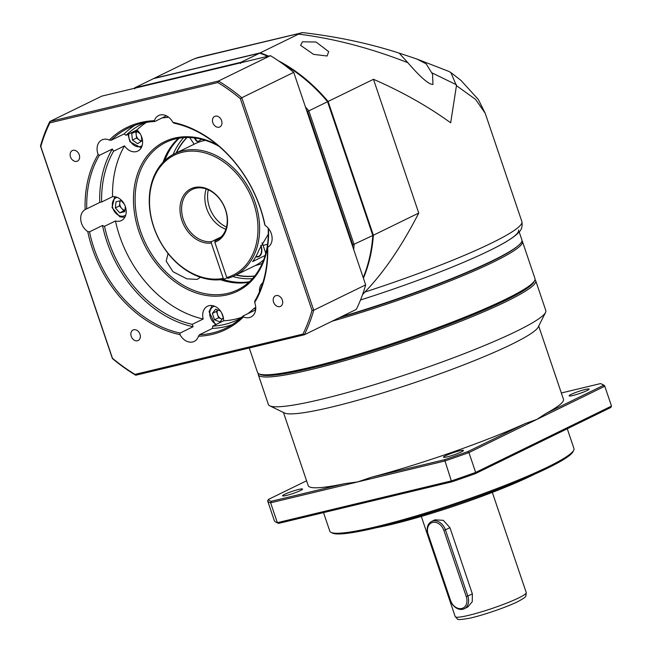 <?xml version="1.0" encoding="UTF-8"?>
<svg xmlns="http://www.w3.org/2000/svg" width="652" height="652" viewBox="0 0 652 652"><rect width="100%" height="100%" fill="white"/><g stroke="black" fill="none" stroke-linecap="round" stroke-linejoin="round"><path stroke-width="0.98" d="M221.631 312.854L223.261 317.679L219.96 321.917L214.508 319.782L212.356 313.408L215.649 309.178L220.515 311.077M222.169 319.081A5.86 4.458 64 0 1 221.338 318.844A5.86 4.458 64 0 1 217.532 314.59A5.86 4.458 64 0 1 217.181 311.697A5.86 4.458 64 0 1 217.678 309.969M217.597 309.936L216.456 311.403L218.607 317.777L222.12 319.146M212.356 313.408L216.456 311.403M214.508 319.782L218.607 317.777M517.574 246.195A145.274 15.729 161.3 0 1 491.869 261.297A145.274 15.729 161.3 0 1 338.934 317.883A145.274 15.729 -18.7 0 0 491.869 261.297A145.274 15.729 -18.7 0 0 517.574 246.195M189.618 137.556A2.347 1.785 64 0 1 189.936 137.939L193.212 142.764A2.347 1.785 64 0 1 193.725 144.394M176.13 152.992A79.666 60.595 64 0 1 186.896 137.515M201.664 139.316A69.12 52.576 -116 0 0 198.575 141.28A2.347 1.785 64 0 1 198.387 141.394A2.347 1.785 64 0 1 198.037 141.508A2.347 1.785 64 0 1 195.975 140.441L194.272 137.931M255.494 265.462A69.12 52.576 -116 0 0 262.259 263.375M254.59 276.13A79.666 60.595 64 0 1 236.456 275.258A2.347 1.785 64 0 1 235.894 275.046M187.108 137.515A79.666 60.595 -116 0 0 176.537 152.788M194.866 138.004L196.391 140.245A2.347 1.785 -116 0 0 198.444 141.305A2.347 1.785 -116 0 0 198.583 141.272M236.309 274.842A2.347 1.785 -116 0 0 236.863 275.062A79.666 60.595 -116 0 0 254.728 275.967M243.489 316.872A112.47 85.551 64 0 1 198.461 336.236A12.885 9.804 64 0 1 194.214 341.412A12.885 9.804 64 0 1 192.666 341.966A12.885 9.804 64 0 1 179.993 334.615A112.47 85.551 64 0 1 87.759 231.55A12.885 9.804 64 0 1 80.791 220.083A12.885 9.804 64 0 1 85.135 209.602A112.47 85.551 64 0 1 98.142 154.451A12.885 9.804 64 0 1 101.883 139.927A12.885 9.804 64 0 1 103.432 139.373A12.885 9.804 64 0 1 109.34 140.074A112.47 85.551 64 0 1 140.563 122.56A112.47 85.551 64 0 1 154.369 120.701A12.885 9.804 64 0 1 158.615 115.534A12.885 9.804 64 0 1 160.164 114.98A12.885 9.804 64 0 1 172.837 122.323L174.1 123.212A111.296 84.654 64 0 1 264.696 224.443L265.071 225.388A12.885 9.804 64 0 1 272.039 236.863A12.885 9.804 64 0 1 267.695 247.336L267.45 247.442A111.296 84.654 64 0 1 254.834 300.922L254.687 302.495A12.885 9.804 64 0 1 250.938 317.011A12.885 9.804 64 0 1 249.39 317.565A12.885 9.804 64 0 1 243.489 316.872L243.106 315.984A111.296 84.654 64 0 1 225.942 328.152A111.296 84.654 64 0 1 212.576 332.944A111.296 84.654 64 0 1 199.439 334.761L212.43 328.421A111.296 84.654 -116 0 0 225.559 326.603A111.296 84.654 -116 0 0 232.259 324.614M254.687 302.495A112.47 85.551 64 0 0 267.695 247.336L267.866 247.238M255.633 309.863L243.106 315.984M255.69 309.398A12.885 9.804 64 0 1 254.182 308.29A108.957 82.877 64 0 1 247.776 313.702M255.747 307.532L254.182 308.29M259.463 291.843A12.885 9.804 64 0 1 262.862 282.707M302.96 334.085A174.565 132.78 -116 0 0 312.023 310.368L240.368 98.68A174.565 132.78 -116 0 0 217.817 82.551L49.87 122.861A174.565 132.78 -116 0 0 40.807 146.57L112.462 358.258A174.565 132.78 -116 0 0 135.013 374.387L302.96 334.085L304.337 334.778A175.738 133.668 -116 0 0 313.718 310.23L312.023 310.368M76.74 161.354A5.86 4.458 64 0 1 70.669 157.352A5.86 4.458 64 0 1 72.307 150.579A5.86 4.458 64 0 1 73.008 150.327A5.86 4.458 64 0 1 79.079 154.337A5.86 4.458 64 0 1 77.449 161.109A5.86 4.458 64 0 1 76.74 161.354M219.088 127.197A5.86 4.458 64 0 1 213.017 123.187A5.86 4.458 64 0 1 214.655 116.415A5.86 4.458 64 0 1 215.356 116.162A5.86 4.458 64 0 1 221.427 120.172A5.86 4.458 64 0 1 219.789 126.944A5.86 4.458 64 0 1 219.088 127.197M279.822 306.619A5.86 4.458 64 0 1 273.75 302.609A5.86 4.458 64 0 1 275.38 295.837A5.86 4.458 64 0 1 276.089 295.584A5.86 4.458 64 0 1 282.161 299.594A5.86 4.458 64 0 1 280.523 306.367A5.86 4.458 64 0 1 279.822 306.619M137.474 340.776A5.86 4.458 64 0 1 131.402 336.766A5.86 4.458 64 0 1 133.032 330.002A5.86 4.458 64 0 1 133.741 329.749A5.86 4.458 64 0 1 139.813 333.751A5.86 4.458 64 0 1 138.175 340.523A5.86 4.458 64 0 1 137.474 340.776M172.837 122.323A112.47 85.551 64 0 1 265.071 225.388M112.462 358.258L112.405 358.543A175.738 133.668 -116 0 0 135.746 375.234L304.337 334.778L356.277 309.415A175.738 133.668 64 0 0 365.658 284.859L313.718 310.23L241.786 97.735L293.734 72.372L365.658 284.859M240.368 98.68L241.786 97.735A175.738 133.668 -116 0 0 218.444 81.044L217.817 82.551M49.87 122.861L49.862 121.5A175.738 133.668 -116 0 0 40.481 146.048L40.807 146.57M270.393 55.673L218.444 81.044L49.862 121.5L101.802 96.129L270.393 55.673A175.738 133.668 64 0 1 293.734 72.372M40.481 146.048L112.405 358.543M135.746 375.234L135.013 374.387M168.086 253.514L166.195 261.15L173.008 271.721L186.782 278.803L197.14 279.423L200.474 277.255M178.501 138.289A82.013 62.38 -116 0 0 163.098 162.209M220.482 279.716A82.013 62.38 -116 0 0 248.82 282.275M268.184 228.143A82.013 62.38 64 0 1 237.695 289.814A82.013 62.38 64 0 1 227.841 293.343A82.013 62.38 64 0 1 142.837 237.23A82.013 62.38 64 0 1 165.714 142.429A82.013 62.38 64 0 1 175.559 138.9A82.013 62.38 64 0 1 218.917 146.268M268.445 228.453A83.179 63.268 64 0 1 227.532 294.785A83.179 63.268 64 0 1 138.876 231.37A83.179 63.268 64 0 1 174.508 138.126A83.179 63.268 64 0 1 217.458 145.037M146.488 122.356A108.957 82.877 -116 0 0 136.92 129.96A12.885 9.804 64 0 1 142.601 141.541A12.885 9.804 64 0 1 137.8 151.077A12.885 9.804 64 0 1 136.252 151.631A12.885 9.804 64 0 1 124.532 145.861A108.957 82.877 -116 0 0 112.551 196.684A12.885 9.804 64 0 1 125.225 206.203A12.885 9.804 64 0 1 121.419 220.555A12.885 9.804 64 0 1 119.87 221.109A12.885 9.804 64 0 1 115.453 220.963A108.957 82.877 -116 0 0 203.196 319.007A12.885 9.804 64 0 1 207.507 306.236A12.885 9.804 64 0 1 209.056 305.682A12.885 9.804 64 0 1 223.62 320.8A108.957 82.877 -116 0 0 235.747 319.056A108.957 82.877 -116 0 0 241.705 317.32M112.551 196.684L101.614 202.022A108.957 82.877 64 0 1 113.595 151.199L124.532 145.861M113.595 151.199A12.885 9.804 64 0 1 112.348 149.015A111.296 84.654 -116 0 0 99.732 202.487A12.885 9.804 64 0 1 100.718 202.177A12.885 9.804 64 0 1 101.614 202.022M99.732 202.487L86.749 208.827A111.296 84.654 64 0 1 99.357 155.355L112.348 149.015M86.749 208.827L85.779 209.276M99.357 155.355L98.142 154.451M203.196 319.007L192.258 324.346A108.957 82.877 64 0 1 104.524 226.301L115.453 220.963M104.524 226.301A12.885 9.804 64 0 1 102.486 225.494A111.296 84.654 -116 0 0 193.082 326.725L180.091 333.066A111.296 84.654 64 0 1 89.503 231.835L102.486 225.494M89.503 231.835L87.759 231.55M179.993 334.615L180.091 333.066M193.082 326.725A12.885 9.804 64 0 1 192.258 324.346M240.653 318.266A108.957 82.877 64 0 1 237.898 319.7A108.957 82.877 64 0 1 224.81 324.394A108.957 82.877 64 0 1 212.691 326.139L223.62 320.8M212.691 326.139A12.885 9.804 64 0 1 212.43 328.421M199.439 334.761L198.461 336.236M109.34 140.074L111.093 140.294A111.296 84.654 64 0 1 128.257 128.126A111.296 84.654 64 0 1 141.623 123.334A111.296 84.654 64 0 1 154.752 121.516L166.39 115.828M134.923 125.323A111.296 84.654 -116 0 0 124.076 133.953L111.093 140.294M124.076 133.953A12.885 9.804 64 0 1 125.983 135.298A108.957 82.877 64 0 1 142.266 123.888A108.957 82.877 64 0 1 145.094 122.6M136.92 129.96L125.983 135.298M154.752 121.516L154.369 120.701M162.038 117.955A108.957 82.877 64 0 1 167.482 117.45L168.355 117.026M167.482 117.45A12.885 9.804 64 0 1 167.54 116.472M141.305 135.95L141.891 140.873L137.572 143.693L132.47 140.05L131.696 133.578L135.795 131.574L136.57 138.045L141.174 141.337M132.47 140.05L136.57 138.045M131.696 133.578L136.015 130.759L140.131 133.701M141.883 140.84A5.86 4.458 64 0 1 139.12 139.862A5.86 4.458 64 0 1 137.148 137.662A5.86 4.458 64 0 1 136.186 134.809A5.86 4.458 64 0 1 136.83 131.345M136.512 131.109L135.795 131.574M431.551 521.502L434.998 519.815L443.311 520.337L449.962 527.721L472.366 593.915L472.244 601.747L467.688 607.061L464.24 608.748A11.72 8.908 -116 0 0 467.851 596.115L445.446 529.921A11.72 8.908 -116 0 0 431.551 521.502A11.72 8.908 -116 0 0 427.94 534.127L450.345 600.321A11.72 8.908 -116 0 0 464.24 608.748M534.811 474.086A105.445 11.418 161.3 0 1 532.162 475.398A105.445 11.418 161.3 0 1 376.432 527.696M567.264 428.763L573.972 448.568A128.876 13.953 161.3 0 1 573.727 450.255L572.994 451.722A127.702 13.822 161.3 0 1 547.672 468.095A127.702 13.822 161.3 0 1 421.314 515.43A127.702 13.822 161.3 0 1 332.512 533.116L331.037 532.399A128.876 13.953 161.3 0 1 329.83 531.209L323.531 512.611M573.727 450.255A128.876 13.953 161.3 0 1 548.177 466.783A128.876 13.953 161.3 0 1 420.662 514.55A128.876 13.953 161.3 0 1 331.037 532.399M278.73 523.36L277.344 522.676A178.077 19.275 161.3 0 1 275.935 522.154L277.402 522.871A176.912 19.152 161.3 0 0 278.73 523.36L452.064 481.771A176.912 19.152 161.3 0 0 475.414 473.621L610.761 407.516L611.519 406.082L475.658 472.431A178.077 19.275 161.3 0 1 451.331 480.923L452.064 481.771M538.699 326.098L563.458 399.252A134.728 14.588 161.3 0 1 545.96 413.458L536.865 419.399L525.276 423.555A134.728 14.588 161.3 0 1 371.175 477.321L357.622 481.942L444.615 461.062A178.077 19.275 -18.7 0 0 468.943 452.578L467.949 451.559A176.912 19.152 -18.7 0 1 444.599 459.701L451.331 480.923L277.344 522.676L270.621 502.814L357.622 481.942L344.68 483.678A134.728 14.588 161.3 0 1 308.225 485.65L283.457 412.488M475.414 473.621L475.658 472.431L468.943 452.578L604.795 386.228L611.519 406.082M269.749 405.813L284.468 412.977A134.728 14.588 -18.7 0 0 378.16 394.321A134.728 14.588 -18.7 0 0 511.478 344.378A134.728 14.588 -18.7 0 0 538.193 327.1L545.537 312.463A146.447 15.852 161.3 0 1 516.498 331.249A146.447 15.852 161.3 0 1 371.591 385.536A146.447 15.852 161.3 0 1 269.749 405.813A146.447 15.852 161.3 0 1 268.371 404.46L258.29 374.672A146.447 15.852 -18.7 0 0 354.24 357.915A146.447 15.852 -18.7 0 0 506.408 301.46A146.447 15.852 -18.7 0 0 535.724 280.767A146.447 15.852 -18.7 0 0 534.974 279.789M535.724 280.767L545.806 310.548A146.447 15.852 161.3 0 1 545.537 312.463M258.29 373.441A146.447 15.852 -18.7 0 0 258.29 374.672M259.749 374.15A145.274 15.729 -18.7 0 0 358.975 355.153A145.274 15.729 -18.7 0 0 505.161 300.572A145.274 15.729 -18.7 0 0 534.241 281.232M525.276 423.555L467.949 451.559M444.599 459.701L371.175 477.321M461.347 451.934A10.546 1.141 161.3 0 1 450.393 456.001A10.546 1.141 161.3 0 1 443.482 457.207A10.546 1.141 161.3 0 1 445.593 455.715A10.546 1.141 161.3 0 1 456.555 451.649A10.546 1.141 161.3 0 1 463.458 450.442A10.546 1.141 161.3 0 1 461.347 451.934M601.747 384.093A176.912 19.152 -18.7 0 1 603.296 385.454L604.795 386.228A178.077 19.275 -18.7 0 0 603.214 384.81L601.747 384.093A176.912 19.152 -18.7 0 0 600.419 383.604L561.339 392.985M603.296 385.454L545.96 413.458M586.996 390.572A10.546 1.141 161.3 0 1 576.042 394.639A10.546 1.141 161.3 0 1 569.131 395.845A10.546 1.141 161.3 0 1 571.242 394.354A10.546 1.141 161.3 0 1 582.203 390.287A10.546 1.141 161.3 0 1 589.106 389.081A10.546 1.141 161.3 0 1 586.996 390.572M268.388 499.448L267.63 500.883A178.077 19.275 -18.7 0 0 270.621 502.814L271.265 501.298A176.912 19.152 -18.7 0 1 268.388 499.448L306.579 480.793M267.63 500.883L274.353 520.744A178.077 19.275 161.3 0 0 275.935 522.154M344.68 483.678L271.265 501.298M300.433 490.548A10.546 1.141 161.3 0 1 289.48 494.615A10.546 1.141 161.3 0 1 282.569 495.822A10.546 1.141 161.3 0 1 284.68 494.33A10.546 1.141 161.3 0 1 295.641 490.263A10.546 1.141 161.3 0 1 302.544 489.057A10.546 1.141 161.3 0 1 300.433 490.548M443.89 530.467L466.294 596.661A10.546 8.02 -116 0 1 461.771 608.479A10.546 8.02 -116 0 1 450.54 600.443L428.136 534.249A10.546 8.02 -116 0 1 432.651 522.431A10.546 8.02 -116 0 1 443.89 530.467L449.962 527.721M255.82 256.676A8.435 5.403 76.5 0 0 261.721 252.194A8.435 5.403 76.5 0 0 261.859 250.604A8.435 5.403 76.5 0 0 260.833 245.405M282.096 63.358A152.307 115.844 64 0 1 327.557 101.72L372.83 235.478A152.307 115.844 64 0 1 363.213 277.654M259.659 53.154L240.93 62.299L134.817 87.767L153.538 78.623L259.659 53.154A152.307 115.844 64 0 1 267.809 56.292M134.736 88.876L134.817 87.767A152.307 115.844 -116 0 0 134.345 88.322M353.677 249.48A152.307 115.844 -116 0 0 354.109 244.622L308.836 110.873L327.557 101.72M372.83 235.478L352.789 244.842L307.662 111.525A151.37 115.135 -116 0 0 306.538 110.204M307.662 111.525L308.836 110.873A152.307 115.844 -116 0 0 305.429 106.936M241.68 62.559A152.307 115.844 -116 0 0 240.93 62.299L240.515 63.489M352.659 246.464A151.37 115.135 -116 0 0 352.789 244.842M183.611 137.654A82.013 62.38 -116 0 0 173.147 154.483M232.756 276.538A82.013 62.38 -116 0 0 252.463 278.64M249.406 281.737A82.013 62.38 64 0 1 222.919 279.406M164.842 160.482A82.013 62.38 64 0 1 179.284 138.151M332.129 321.2A146.447 15.852 -18.7 0 0 493.116 262.185A146.447 15.852 -18.7 0 0 522.431 241.493A146.447 15.852 -18.7 0 0 521.983 240.784M522.431 241.493L534.974 278.559A146.447 15.852 161.3 0 1 534.705 280.474A146.447 15.852 161.3 0 1 505.667 299.252A146.447 15.852 161.3 0 1 360.76 353.539A146.447 15.852 161.3 0 1 258.917 373.816A146.447 15.852 161.3 0 1 257.54 372.463L249.26 347.997M534.705 280.474L533.972 281.933A145.274 15.729 161.3 0 1 505.161 300.572A145.274 15.729 161.3 0 1 361.42 354.419A145.274 15.729 161.3 0 1 260.392 374.533L258.917 373.816M125.347 206.545L124.801 211.615L119.748 212.829L115.355 207.923L119.455 205.918L123.847 210.824L124.915 210.572M119.748 212.829L123.847 210.824M115.355 207.923L116.015 201.794L121.068 200.588L124.361 204.263M124.948 210.278A5.86 4.458 64 0 1 123.937 210.009A5.86 4.458 64 0 1 121.655 208.371A5.86 4.458 64 0 1 119.789 202.853A5.86 4.458 64 0 1 120.514 200.718M120.001 200.84L119.455 205.918M432.961 84.45C428.869 84.581 420.491 77.319 407.818 62.665L399.586 53.594L400.483 53.554L417.044 59.079L426.196 63.896L432.537 74.206L432.961 84.45M519.188 231.925L521.902 239.944A146.447 15.852 161.3 0 1 492.594 260.645A146.447 15.852 161.3 0 1 340.711 317.011M360.507 299.985A146.447 15.852 -18.7 0 0 489.196 250.735A146.447 15.852 -18.7 0 0 489.236 250.718A146.447 15.852 -18.7 0 0 518.544 230.017M400.483 53.554C370.238 43.643 337.622 36.659 302.634 32.6L197.727 57.588L192.503 59.593L154.084 78.354A152.307 115.844 -116 0 0 153.937 78.525M448.592 71.296L450.85 72.535L456.457 85.665L475.593 99.406L485.235 113.342L521.885 221.615A152.307 16.487 161.3 0 1 491.404 243.139A152.307 16.487 161.3 0 1 364.965 291.998L362.553 294.598M278.347 60.75A152.307 115.844 -116 0 1 328.103 101.459L373.474 79.299C402.162 91.802 427.899 106.3 450.671 122.796L456.457 85.665M373.474 79.299L418.747 213.057C402.015 245.747 384.093 272.063 364.965 291.998M418.747 213.057L373.384 235.217A152.307 115.844 -116 0 1 363.408 278.233M154.084 78.354L260.205 52.885A152.307 115.844 -116 0 1 268.559 56.113M328.103 101.459L373.384 235.217M301.526 32.673L260.205 52.885M456.49 84.817L432.08 72.91M407.818 62.665C370.026 47.971 333.628 38.452 298.624 34.124M302.43 41.801L316.049 42.013L328.681 51.638L327.108 55.999L313.571 54.377L300.58 45.338L302.43 41.801M227.116 277.793L224.329 279.154L223.269 278.388L211.305 243.033L211.615 241.59L221.158 236.929M206.228 188.99A28.117 21.386 -116 0 0 225.885 229.235M211.615 241.59A28.117 21.386 64 0 1 183.823 220.938A28.117 21.386 64 0 1 192.095 189.52A28.117 21.386 64 0 1 195.47 188.306A28.117 21.386 64 0 1 224.614 207.548A28.117 21.386 64 0 1 216.774 240.05A28.117 21.386 64 0 1 215.119 240.751L214.81 242.194L226.774 277.548A66.781 50.791 -116 0 0 253.261 202.047A66.781 50.791 -116 0 0 182.47 152.234A66.781 50.791 -116 0 0 153.497 225.991A66.781 50.791 -116 0 0 223.269 278.388M218.347 239.178L215.119 240.751M211.305 243.033A29.291 22.282 64 0 1 181.517 219.259A29.291 22.282 64 0 1 194.418 187.54A29.291 22.282 64 0 1 225.242 208.77A29.291 22.282 64 0 1 214.81 242.194M224.329 279.154A67.955 51.687 -116 0 1 155.225 231.199A67.955 51.687 -116 0 1 174.614 153.725A67.955 51.687 -116 0 1 182.78 150.799A67.955 51.687 -116 0 1 253.212 197.295A67.955 51.687 -116 0 1 234.255 275.845A67.955 51.687 -116 0 1 227.833 278.314L226.774 277.548M174.614 153.725L195.119 143.717A67.955 51.687 64 0 1 203.277 140.783A67.955 51.687 64 0 1 205.331 140.351M263.693 259.846A67.955 51.687 64 0 1 254.761 265.829L234.255 275.845M268.306 234.198L259.072 249.732A67.955 51.687 64 0 1 252.65 261.574L265.152 255.47M226.513 227.067A28.117 21.386 64 0 1 208.322 189.822M260.661 245.796A7.971 5.102 -103.5 0 1 258.795 256.212A7.971 5.102 -103.5 0 1 258.111 256.456A7.971 5.102 -103.5 0 1 256.024 256.309M265.772 253.286L263.09 245.372A11.72 7.498 76.5 0 0 262.006 242.846M214.524 306.195A9.959 7.571 -116 0 0 209.781 312.398A9.959 7.571 -116 0 0 216.35 324.354M196.391 140.245L195.975 140.441M236.456 275.258L236.863 275.062M128.778 133.929A9.959 7.571 -116 0 0 130.433 141.378A9.959 7.571 -116 0 0 142.152 145.559M526.245 592.603A37.49 4.059 161.3 0 1 518.739 597.9A37.49 4.059 161.3 0 1 479.782 612.35A37.49 4.059 161.3 0 1 455.218 616.645L457.565 619.098C457.305 619.913 461.184 619.644 469.195 618.308C482.456 615.488 506.4 607.281 517.655 601.69C527.794 596.336 524.901 596.507 525.928 595.879L526.245 592.603L492.325 492.39M472.366 593.915L466.294 596.661M117.132 197.352A9.959 7.571 -116 0 0 112.405 206.073A9.959 7.571 -116 0 0 119.438 215.722A9.959 7.571 -116 0 0 125.763 215.046M194.94 58.493L300.319 33.203M263.09 245.372L267.548 244.304M212.12 305.543L209.056 311.713L215.437 324.794M127.979 134.32L129.935 141.761L141.182 147.857M421.298 516.425L455.218 616.645M114.719 196.708L112.03 207.556L119.821 216.855L124.801 217.344M450.85 72.535L460.94 80.367L478.356 99.52L485.235 113.342M521.885 221.615C523.23 230.026 518.666 231.973 517.509 233.669C512.203 238.493 502.773 244.174 489.236 250.71L489.196 250.735M448.747 71.361L417.044 59.087"/></g></svg>
